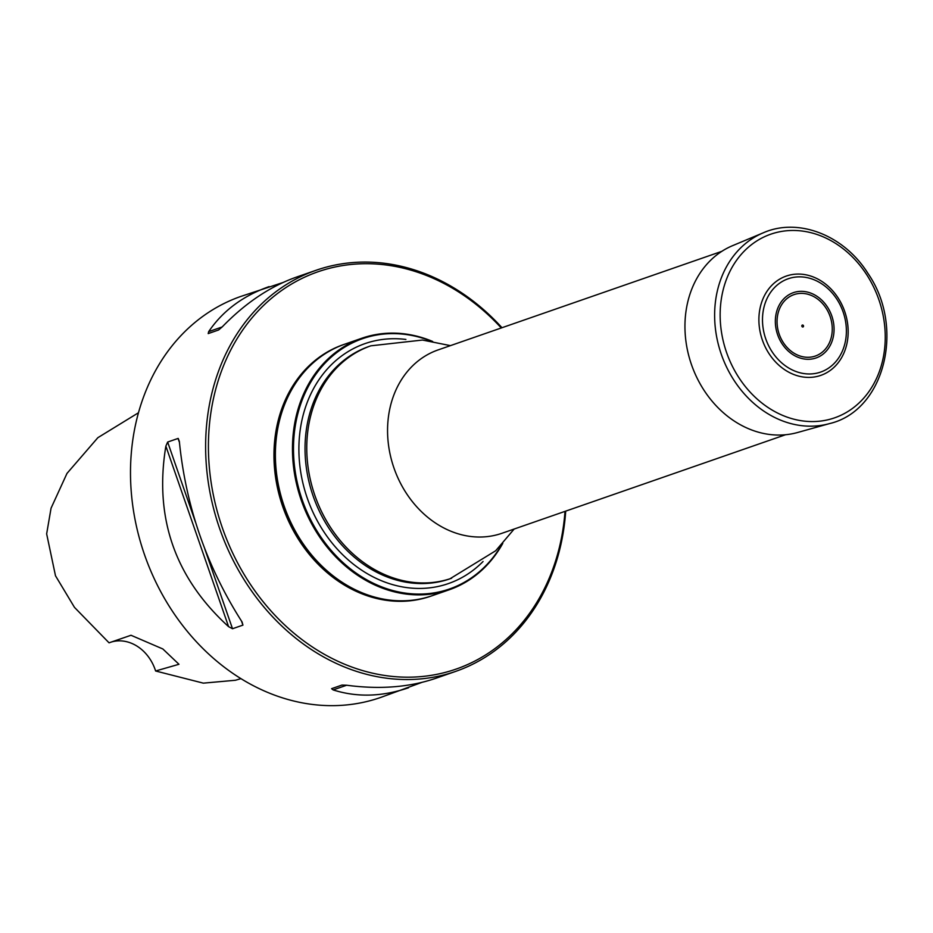 <?xml version="1.0" encoding="UTF-8"?>
<svg xmlns="http://www.w3.org/2000/svg" width="933" height="933" viewBox="0 0 933 933"><rect width="100%" height="100%" fill="white"/><g stroke="black" fill="none" stroke-linecap="round" stroke-linejoin="round"><path stroke-width="1.4" d="M502.805 543.333A133.139 110.386 -109.2 0 1 449.239 589.773A133.139 110.386 -109.2 0 1 301.266 500.24A133.139 110.386 -109.2 0 1 361.841 338.236A133.139 110.386 -109.2 0 1 432.667 341.455M361.841 338.236L344.744 344.184A133.139 110.386 70.8 0 0 284.18 506.176A133.139 110.386 70.8 0 0 432.142 595.709L449.239 589.773M431.349 341.233A132.486 109.837 70.8 0 0 301.872 400.852A132.486 109.837 70.8 0 0 355.123 572.395A132.486 109.837 70.8 0 0 501.907 544.324M344.569 344.242A133.139 110.386 70.8 0 0 344.394 344.3A133.139 110.386 70.8 0 0 283.819 506.292A133.139 110.386 70.8 0 0 431.781 595.837A133.139 110.386 70.8 0 0 431.967 595.779M565.713 511.121A212.351 176.045 -109.2 0 1 552.826 571.789A212.351 176.045 -109.2 0 1 455.642 671.398A212.351 176.045 -109.2 0 1 219.652 528.591A212.351 176.045 -109.2 0 1 316.252 270.22A212.351 176.045 -109.2 0 1 501.989 327.728M565.001 511.366A210.333 174.378 -109.2 0 1 552.301 570.46A210.333 174.378 -109.2 0 1 302.898 640.283A210.333 174.378 -109.2 0 1 238.848 335.868A210.333 174.378 -109.2 0 1 501.278 327.973M283.014 282.512L241.122 296.332A212.351 176.045 70.8 0 0 143.939 395.93A212.351 176.045 70.8 0 0 183.848 627.058A212.351 176.045 70.8 0 0 380.512 697.511L421.949 682.373M232.515 628.737L242.93 625.122L242.067 621.961C206.788 566.786 185.877 506.607 179.346 441.437L178.191 438.405L167.648 442.044L165.864 446.126C154.05 517.663 174.961 577.842 228.585 626.649L232.515 628.737L204.77 548.884M269.112 286.606C242.872 295.866 222.73 310.887 208.665 331.647L208.199 333.594L218.602 329.979L222.159 326.958C245.367 303.015 270.127 286.396 296.449 277.101L316.252 270.22M455.642 671.398L435.851 678.279C409.435 687.306 379.696 689.627 346.644 685.23L341.979 685.067L331.577 688.682L333.151 689.919C357.059 697.499 382.18 696.776 408.502 687.784M111.482 641.986A40.446 33.53 -109.2 0 1 155.613 670.99L178.961 664.284L162.855 648.971L131.005 635.268L109.056 642.825L74.477 607.371L55.49 575.778L46.65 533.874L51.058 508.193L66.978 473.428L97.86 437.682L138.481 412.748M155.613 670.99L203.324 683.143L235.431 680.262L240.924 678.653M344.394 344.3L343.321 344.674A133.139 110.386 70.8 0 0 282.757 506.666A133.139 110.386 70.8 0 0 430.719 596.21L431.781 595.837M786.612 370.949A52.575 43.583 70.8 0 0 847.759 324.754A52.575 43.583 70.8 0 0 776.209 281.463A52.575 43.583 70.8 0 0 786.612 370.949M802.368 326.877A0.991 0.828 70.8 0 0 803.523 326.002A0.991 0.828 70.8 0 0 802.17 325.174A0.991 0.828 70.8 0 0 802.368 326.877M763.252 232.818L732.568 245.671A99.038 82.104 70.8 0 0 684.985 329.302A99.038 82.104 70.8 0 0 737.187 422.906A99.038 82.104 70.8 0 0 797.493 432.527L829.542 423.594C884.554 410.8 905.383 327.553 868.04 273.544C844.272 235.303 798.461 217.214 763.252 232.818A101.114 83.83 70.8 0 0 714.666 318.211A101.114 83.83 70.8 0 0 767.964 413.774A101.114 83.83 70.8 0 0 829.542 423.594M721.815 251.339L438.125 349.91A97.079 80.483 70.8 0 0 393.971 468.028A97.079 80.483 70.8 0 0 501.849 533.314L785.539 434.743M483.061 561.503A127.028 105.312 -109.2 0 1 347.041 558.832A127.028 105.312 -109.2 0 1 306.934 403.173A127.028 105.312 -109.2 0 1 405.902 339.449M451.619 578.238A123.028 102 70.8 0 1 314.887 495.505A123.028 102 70.8 0 1 370.856 345.816L369.13 346.411A123.028 102 70.8 0 0 313.161 496.099A123.028 102 70.8 0 0 449.893 578.845L495.68 550.762L514.165 529.034M346.644 685.23L333.151 689.919M208.665 331.647L222.159 326.958M228.585 626.649L165.864 446.126M242.93 625.122L241.542 621.156M179.439 442.394L178.051 438.428M195.394 521.897L167.648 442.044M788.548 367.905A49.391 40.947 70.8 0 0 845.998 324.497A49.391 40.947 70.8 0 0 778.763 283.819A49.391 40.947 70.8 0 0 788.548 367.905M794.205 353.304A32.515 26.952 70.8 0 0 832.014 324.731A32.515 26.952 70.8 0 0 787.767 297.954A32.515 26.952 70.8 0 0 794.205 353.304M793.586 355.053A34.568 28.666 70.8 0 0 833.799 324.672A34.568 28.666 70.8 0 0 786.741 296.204A34.568 28.666 70.8 0 0 793.586 355.053M771.428 409.645A97.219 80.6 70.8 0 0 884.496 324.229A97.219 80.6 70.8 0 0 752.173 244.154A97.219 80.6 70.8 0 0 771.428 409.645M370.856 345.816L422.474 340.044L450.441 345.642"/></g></svg>
